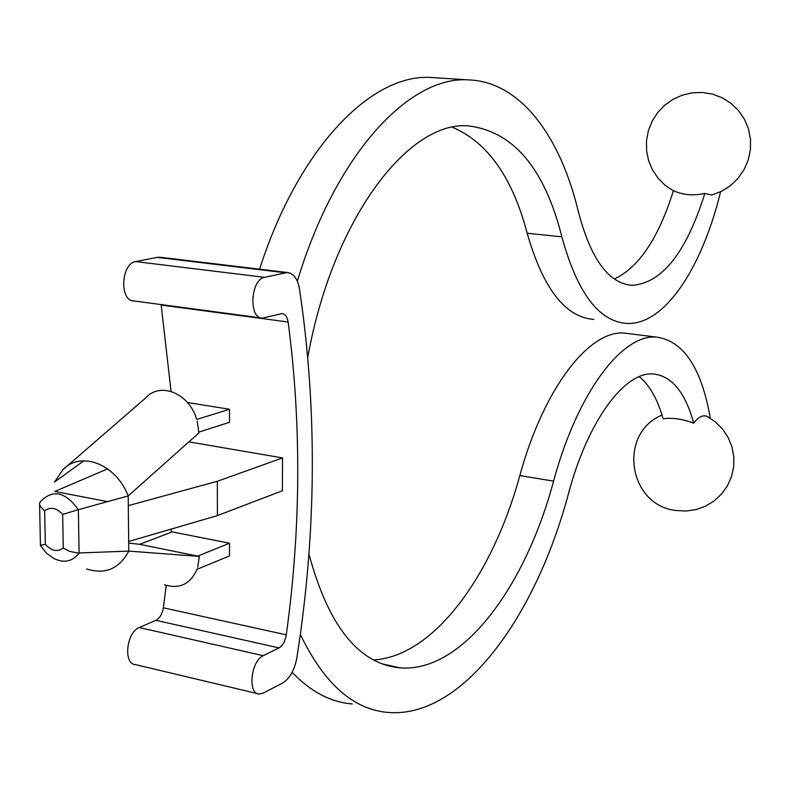 <?xml version="1.0" encoding="UTF-8"?>
<svg xmlns="http://www.w3.org/2000/svg" width="790" height="790" viewBox="0 0 790 790"><rect width="100%" height="100%" fill="white"/><g stroke="black" fill="none" stroke-linecap="round" stroke-linejoin="round"><path stroke-width="1.19" d="M197.717 567.279L199.317 556.427L128.79 551.094C119.27 568.889 105.218 574.834 86.653 568.918M229.525 543.224L172.21 531.897L139.642 544.31L197.678 556.101L229.525 543.224L229.525 555.913L197.727 569.047M139.642 544.31L128.701 543.086M164.498 584.817C179.686 589.399 190.568 584.096 197.174 568.928M199.317 556.427L197.678 556.101M44.675 510.863L40.221 506.202L39.5 504.03L40.004 502.134C52.377 488.921 65.165 491.439 78.378 509.678L128.197 495.932L128.79 551.094L77.924 553.02L69.53 551.351L63.259 548.043C57.354 552.24 51.38 550.995 45.336 544.3L44.675 510.863C50.54 506.558 56.534 507.753 62.667 514.438L63.259 548.043M107.628 468.845L54.796 491.469L107.045 501.531M83.908 460.777L54.619 481.959L62.835 469.754C80.856 450.488 116.071 464.086 128.197 495.932L198.902 432.92L197.204 421.139M286.276 634.834C300.941 528.678 301.553 424.408 288.133 322.024C287.274 316.829 285.259 314.015 282.07 313.591L262.349 318.103C248.445 318.587 250.519 279.403 264.561 277.329L287.333 272.51C293.594 273.32 297.642 278.781 299.489 288.893C317.432 409.477 316.563 532.411 296.872 657.715C294.542 670.098 289.821 678.521 282.692 682.975L263.11 693.156L259.248 694.055C247.408 694.292 250.884 660.776 263.238 655.69L279.028 647.899C282.741 645.647 285.16 641.292 286.276 634.834L163.372 607.816L166.206 585.4M171.075 532.332L171.282 529.053M171.065 391.406L161.12 304.584M188.869 441.867L282.543 457.914L282.366 490.788L217.388 515.603L128.691 541.486M435.685 77.795L431.172 77.499C372.11 73.322 298.887 146.693 259.574 269.173M673.356 190.795L665.042 185.206L657.981 178.115L652.412 169.781L648.57 160.518L646.576 150.653L646.506 140.561L648.383 130.626L652.135 121.196L657.616 112.634L664.637 105.277L672.942 99.382L682.205 95.175L692.099 92.845L702.241 92.46L712.55 94.129L722.307 97.832L731.106 103.421L738.601 110.669L744.476 119.3L748.495 128.938L750.5 139.218L750.411 149.705L748.239 159.985L744.071 169.643L738.087 178.283L730.523 185.581L721.695 191.239L711.948 195.031L704.818 193.441C686.322 252.514 662.099 283.146 632.148 285.348C608.804 283.551 590.94 259.258 578.557 212.461C560.515 136.482 520.64 81.745 468.648 79.899C409.724 75.554 335.859 153.309 297.346 281.191M308.89 553.859C328.363 626.154 358.828 664.163 400.273 667.886C462.348 672.695 525.222 587.227 553.583 481.14C577.599 392.008 622.5 333.706 656.599 337.113C683.626 340.984 701.54 368.041 710.338 418.285M373.561 659.927C434.016 656.52 492.624 575.229 519.82 475.56C543.984 387.258 589.686 329.598 624.653 333.113L629.6 333.736M300.309 634.36C324.058 683.804 353.505 709.855 388.66 712.501C462.614 718.149 535.906 616.417 568.593 493.148C588.125 419.934 625.078 371.152 653.458 373.986C671.885 376.06 685.305 392.462 693.709 423.173C698.321 417.061 702.715 414.77 706.892 416.3L708.581 417.229M639.209 376.662C649.587 385.076 657.557 399.098 663.106 418.73C672.497 417.535 682.698 419.016 693.709 423.173M720.589 191.782C701.787 268.798 664.242 325.579 626.559 323.426C598.711 321.431 577.144 292.567 561.868 236.822C544.626 168.606 513.619 131.654 468.845 125.966C408.756 119.912 332.432 219.156 307.794 357.317M593.813 319.417C565.275 317.313 543.066 288.597 527.177 233.267C512.601 177.711 487.736 142.388 452.601 127.318M292.162 672.3C310.677 691.694 330.724 702.251 352.3 703.969M704.818 193.441C693.225 195.94 682.748 195.012 673.396 190.667C658.593 237.988 638.922 267.435 614.383 278.988M261.253 317.955L133.925 300.95C119.26 301.247 120.939 263.435 135.722 261.589L157.22 257.362L160.992 257.343M257.471 693.63L135.574 664.627C123.062 664.597 126.291 632.217 139.287 627.546L155.877 620.328C159.778 618.224 162.276 614.057 163.372 607.816M282.543 457.914L217.339 481.278L128.306 505.63M217.339 481.278L217.388 515.603M197.194 419.322L229.505 409.26L229.505 422.304L198.883 432.12M229.505 409.26L187.437 402.515M62.835 469.764L145.824 397.864C160.172 381.442 189.215 393.331 196.641 419.223M40.379 545.357L45.336 544.3M40.488 545.554L46.334 553.059L53.799 558.461C64.049 563.438 72.473 561.621 79.079 553.03L78.378 509.678L62.667 514.438M288.133 322.024L161.2 305.059M519.82 475.56L553.583 481.14M527.177 233.267L561.868 236.822M284.973 272.728L157.22 257.362M263.238 655.69L139.287 627.546M279.028 647.899L155.877 620.328M264.561 277.329L135.722 261.589M431.172 77.499L468.648 79.899M656.599 337.113L624.653 333.113M382.241 663.886L400.273 667.886M632.148 285.348L628.257 284.913M287.333 272.51L159.698 257.185M662.05 415.125C617.622 433.147 628.119 505.373 676.023 510.488L686.095 511.031L696.079 509.56L705.569 506.143L714.17 500.9L721.556 494.046L727.412 485.85L731.51 476.647L733.673 466.801L733.821 456.719L731.945 446.794L728.123 437.433L722.514 429.019L715.335 421.88L706.892 416.3M39.609 504.721L40.428 545.307"/></g></svg>
